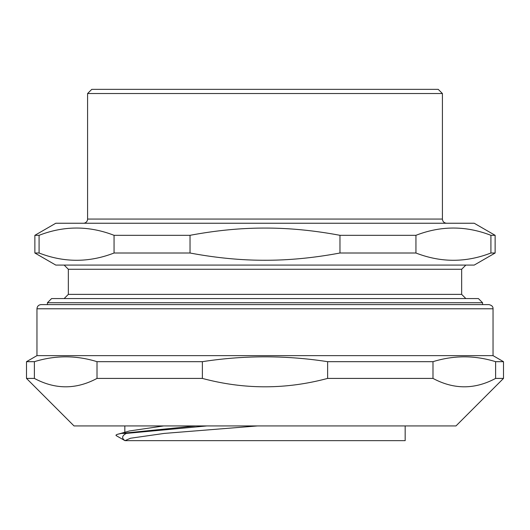 <?xml version="1.0" encoding="UTF-8"?>
<svg xmlns="http://www.w3.org/2000/svg" width="530" height="530" viewBox="0 0 530 530"><rect width="100%" height="100%" fill="white"/><g stroke="black" fill="none" stroke-linecap="round" stroke-linejoin="round"><path stroke-width="0.79" d="M425.676 219.062L104.324 219.062M257.414 425.934L164.26 433.408L130.499 438.237L124.961 440.649L405.172 440.649L405.172 425.934M195.63 425.934L121.622 433.401L126.345 433.401C121.94 435.72 121.476 438.138 124.961 440.649L116.123 435.58L115.977 435.137L116.885 434.507L129.499 430.963L163.691 425.934M117.938 434.156L121.615 433.401M482.578 302.743L478.398 298.562L51.602 298.562L47.422 302.743L482.578 302.743L482.578 304.598M68.343 294.375L68.343 269.273L461.656 269.273L461.656 294.375L68.343 294.375L64.156 298.562M39.087 235.32L34.867 235.32L55.789 223.243L474.211 223.243L495.133 235.32L495.133 253.009L474.211 265.086L55.789 265.086L34.867 253.009L39.087 253.009L39.087 235.32C64.077 225.621 89.066 225.621 114.056 235.32L114.056 253.009C89.066 262.708 64.077 262.708 39.087 253.009M190.031 235.32C216.081 230.437 241.07 228.019 265 228.072C288.93 228.019 313.919 230.437 339.968 235.32L339.968 253.009C313.919 257.891 288.93 260.31 265 260.256C241.07 260.31 216.081 257.891 190.031 253.009L190.031 235.32L114.056 235.32M415.944 235.32C440.933 225.621 465.923 225.621 490.912 235.32L490.912 253.009C465.923 262.708 440.933 262.708 415.944 253.009L415.944 235.32L339.968 235.32M190.031 253.009L114.056 253.009M495.133 253.009L490.912 253.009M415.944 253.009L339.968 253.009M495.133 235.32L490.912 235.32M442.411 93.532L438.224 89.351L91.776 89.351L87.589 93.532L442.411 93.532L442.411 219.062L87.589 219.062A4.187 4.187 0 0 1 83.402 223.243M126.352 433.401L206.832 425.934M71.133 304.598L41.148 304.598C38.604 304.843 37.206 306.241 36.961 308.778L493.039 308.778C493.145 306.625 491.754 305.234 488.852 304.598L71.133 304.598M493.039 308.778L493.039 355.637L36.961 355.637L26.5 361.679L26.5 378.413L34.39 378.413L34.39 361.679C55.266 355.219 76.135 355.219 97.01 361.679L97.01 378.413C76.135 389.603 55.266 389.603 34.39 378.413M432.99 361.679C453.865 355.219 474.734 355.219 495.61 361.679L495.61 378.413C474.734 389.603 453.865 389.603 432.99 378.413L432.99 361.679L327.626 361.679L327.626 378.413C285.875 389.603 244.125 389.603 202.374 378.413L202.374 361.679C244.125 355.219 285.875 355.219 327.626 361.679M34.39 361.679L26.5 361.679M493.039 355.637L503.5 361.679L503.5 378.413L495.61 378.413M503.5 361.679L495.61 361.679M432.99 378.413L327.626 378.413M503.5 378.413L455.979 425.934L74.021 425.934L26.5 378.413M202.374 378.413L97.01 378.413M202.374 361.679L97.01 361.679M124.828 432.255L124.828 425.934M47.422 302.743L47.422 304.598M461.656 294.375L465.843 298.562M461.656 269.273L465.843 265.086M68.343 269.273L64.156 265.086M34.867 235.32L34.867 253.009M87.589 93.532L87.589 219.062M442.411 219.062C442.656 221.6 444.054 222.998 446.598 223.243M36.961 308.778L36.961 355.637"/></g></svg>
